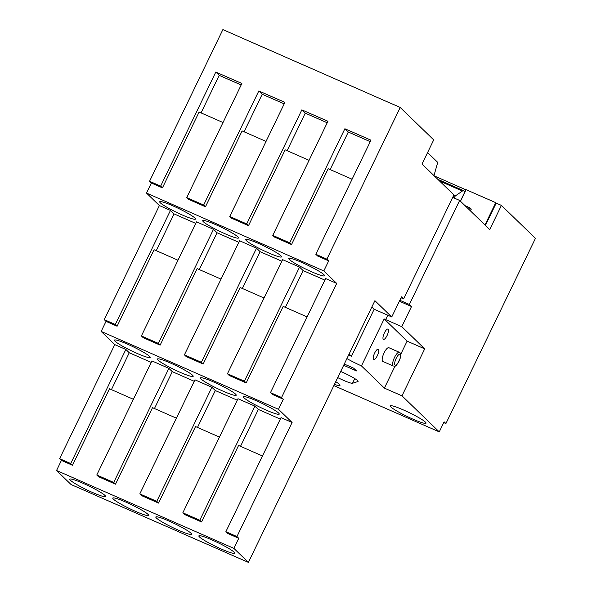 <?xml version="1.0" encoding="UTF-8"?>
<svg xmlns="http://www.w3.org/2000/svg" width="592" height="592" viewBox="0 0 592 592"><rect width="100%" height="100%" fill="white"/><g stroke="black" fill="none" stroke-linecap="round" stroke-linejoin="round"><path stroke-width="0.89" d="M460.391 201.169L464.912 191.815L463.936 190.868A7.496 2.353 113.7 0 0 463.706 190.713A7.496 2.353 113.7 0 0 462.396 191.031L455.618 195.73A2.25 0.703 113.7 0 0 454.567 197.173L454.153 198.031M470.448 210.893L471.336 209.043L470.684 208.754L471.136 209.191L470.351 210.804M470.684 208.754L469.523 207.629L465.031 205.661M468.738 209.25L469.523 207.629M452.702 197.395L459.644 200.444L489.739 229.563L501.417 205.402L535.449 238.339L445.917 423.554L443.748 422.607M434.313 175.935L465.993 189.847M485.433 225.397L496.2 203.115L495.756 202.679L484.981 224.96M495.756 202.679L466.089 189.655L460.48 201.258M433.98 175.617L437.192 164.295A3.752 1.177 113.7 0 0 437.222 161.89L428.031 153.002A3.752 1.177 113.7 0 0 427.92 152.921A3.752 1.177 113.7 0 0 427.357 153.025M401.028 297.776L403.626 298.916L453.916 194.901L422.029 164.051L433.707 139.89L400.207 107.478L222.881 29.6L149.561 181.263L160.647 186.132L162.437 187.864L199.097 112.036L223.006 122.537M496.2 203.115L501.417 205.402M395.071 366.026L384.393 388.108L401.998 395.841L439.257 431.886L444.126 421.822L445.917 423.554M439.257 431.886L333.858 385.599M387.767 315.225L385.651 319.591A21.001 2.301 25.8 0 1 384.164 318.933L361.453 365.908A21.001 2.301 25.8 0 1 346.993 358.619L346.979 358.456M348.621 355.052A21.001 2.301 25.8 0 1 351.448 356.229L374.159 309.253A21.001 2.301 25.8 0 1 375.624 309.89L391.749 316.972L374.906 300.677L248.388 562.4L71.055 484.522L56.551 470.485L233.877 548.362L238.746 538.298L236.955 536.559L225.87 531.697L227.661 533.429L238.746 538.298M385.651 319.591L401.776 326.673L411.514 306.545L409.361 304.466L399.822 300.27M399.363 301.21L411.514 306.545M403.626 298.916L401.48 296.836L391.749 316.972M399.326 352.292L388.9 347.711A7.496 2.353 113.7 0 0 383.905 353.239A7.496 2.353 113.7 0 0 382.639 361.29A7.496 2.353 113.7 0 0 382.869 361.446L393.295 366.026A7.496 2.353 -66.3 0 1 393.066 365.871A7.496 2.353 -66.3 0 1 394.339 357.82A7.496 2.353 -66.3 0 1 399.326 352.292C400.969 353.091 401.302 355 400.31 358.027C395.545 368.483 395.278 365.789 393.295 366.026M281.563 397.506L270.477 392.637L272.276 394.368L283.353 399.237L281.563 397.506L336.715 283.42L325.63 278.551L270.477 392.637M225.87 531.697L281.022 417.612L292.1 422.481L278.492 409.301L101.158 331.424L106.027 321.36L104.236 319.628L159.381 205.542L146.49 193.066L151.352 182.995L149.561 181.263M278.492 409.301L283.353 399.237M307.085 316.912L283.176 306.412L246.198 382.92L229.245 375.476L227.454 373.744L282.606 259.659L299.552 267.103L303.134 270.566L324.875 280.112M264.062 298.02L240.152 287.52L203.167 364.021L186.214 356.576L184.423 354.845L239.575 240.759L256.528 248.203L260.11 251.674L281.851 261.22M221.031 279.121L197.121 268.62L160.136 345.129L143.19 337.684L141.392 335.945L196.544 221.867L213.497 229.311L217.079 232.774L238.82 242.32M178 260.228L154.09 249.728L117.105 326.229L106.027 321.36M278.344 414.333A19.869 2.183 25.8 0 1 258.001 406.253A19.869 2.183 25.8 0 1 243.46 396.825A19.869 2.183 25.8 0 1 262.3 403.507A19.869 2.183 25.8 0 1 279.246 414.119A19.869 2.183 25.8 0 1 278.344 414.333M101.158 331.424L114.774 344.603L59.622 458.682L70.707 463.551L72.498 465.282L109.483 388.781L133.392 399.282M70.707 463.551L125.859 349.465L114.774 344.603M125.859 349.465L129.263 352.758L111.429 389.64M151.219 362.4L129.263 352.758M113.731 482.45L168.883 368.365L151.937 360.92L96.785 475.006L113.731 482.45L115.529 484.182L152.507 407.681L176.416 418.181M168.883 368.365L172.287 371.658L154.46 408.532M194.243 381.3L172.287 371.658M211.914 387.264L194.96 379.82L139.816 493.898L156.762 501.343L211.914 387.264L215.318 390.557L197.491 427.431M237.274 400.199L215.318 390.557M199.793 520.242L254.945 406.156L237.991 398.712L182.839 512.798L199.793 520.242L201.583 521.974L238.569 445.473L262.478 455.973M254.945 406.156L258.349 409.449L240.515 446.331M280.305 419.092L258.349 409.449M127.517 344.189A19.869 2.183 25.8 0 1 150.161 357.427A19.869 2.183 25.8 0 1 131.32 350.745A19.869 2.183 25.8 0 1 114.374 340.134A19.869 2.183 25.8 0 1 127.517 344.189M170.548 363.081A19.869 2.183 25.8 0 1 193.184 376.327A19.869 2.183 25.8 0 1 174.344 369.637A19.869 2.183 25.8 0 1 157.405 359.026A19.869 2.183 25.8 0 1 170.548 363.081M213.579 381.981A19.869 2.183 25.8 0 1 236.215 395.227A19.869 2.183 25.8 0 1 217.375 388.537A19.869 2.183 25.8 0 1 200.436 377.925A19.869 2.183 25.8 0 1 213.579 381.981M292.1 422.481L236.955 536.559M182.839 512.798L184.63 514.529L201.583 521.974M139.816 493.898L141.606 495.637L158.552 503.082L195.538 426.573L219.447 437.074M96.785 475.006L98.575 476.738L115.529 484.182M56.551 470.485L61.413 460.421L72.498 465.282M233.729 553.387A19.869 2.183 25.8 0 1 213.394 545.306A19.869 2.183 25.8 0 1 198.853 535.878A19.869 2.183 25.8 0 1 217.693 542.561A19.869 2.183 25.8 0 1 234.632 553.18A19.869 2.183 25.8 0 1 233.729 553.387M233.877 548.362L248.388 562.4M82.91 483.242A19.869 2.183 25.8 0 1 105.546 496.488A19.869 2.183 25.8 0 1 86.706 489.799A19.869 2.183 25.8 0 1 69.767 479.187A19.869 2.183 25.8 0 1 82.91 483.242M125.941 502.142A19.869 2.183 25.8 0 1 148.577 515.38A19.869 2.183 25.8 0 1 129.737 508.698A19.869 2.183 25.8 0 1 112.791 498.087A19.869 2.183 25.8 0 1 125.941 502.142M168.964 521.034A19.869 2.183 25.8 0 1 191.608 534.28A19.869 2.183 25.8 0 1 172.76 527.59A19.869 2.183 25.8 0 1 155.822 516.979A19.869 2.183 25.8 0 1 168.964 521.034M336.715 283.42L323.817 270.944L146.49 193.066M323.817 270.944L328.686 260.872L317.601 256.01L315.81 254.271L370.962 140.193L344.884 128.738L289.732 242.824L272.779 235.379L327.931 121.293L301.853 109.838L246.701 223.924L229.755 216.48L284.9 102.394L258.822 90.946L203.67 205.032L186.724 197.587L241.876 83.502L215.799 72.046L160.647 186.132M352.092 179.221L328.183 168.72L291.523 244.555L274.57 237.111L272.779 235.379M309.061 160.328L285.152 149.828L248.492 225.656L231.546 218.211L229.755 216.48M266.03 141.429L242.121 130.928L205.468 206.763L188.515 199.319L186.724 197.587M162.437 187.864L151.352 182.995M328.686 260.872L326.895 259.141L315.81 254.271M374.159 309.253L371.843 307.011M400.207 107.478L326.895 259.141M117.105 326.229L115.314 324.497L170.466 210.412L159.381 205.542M170.466 210.412L174.048 213.875L195.789 223.428M318.378 270.847A19.869 2.183 25.8 0 1 324.571 275.754A19.869 2.183 25.8 0 1 305.731 269.071A19.869 2.183 25.8 0 1 288.792 258.46A19.869 2.183 25.8 0 1 299.648 261.531A19.869 2.183 25.8 0 1 318.378 270.847M258.904 243.615A19.869 2.183 25.8 0 1 281.548 256.861A19.869 2.183 25.8 0 1 262.7 250.172A19.869 2.183 25.8 0 1 245.761 239.56A19.869 2.183 25.8 0 1 258.904 243.615M215.88 224.723A19.869 2.183 25.8 0 1 238.517 237.962A19.869 2.183 25.8 0 1 219.676 231.28A19.869 2.183 25.8 0 1 202.73 220.668A19.869 2.183 25.8 0 1 215.88 224.723M172.849 205.824A19.869 2.183 25.8 0 1 195.486 219.07A19.869 2.183 25.8 0 1 176.645 212.38A19.869 2.183 25.8 0 1 159.707 201.768A19.869 2.183 25.8 0 1 172.849 205.824M459.644 200.444L409.361 304.466M401.998 395.841L424.708 348.858L407.104 341.133L384.164 318.933M424.708 348.858L401.776 326.673M400.717 354.334L407.104 341.133M384.393 388.108L361.453 365.908M337.721 377.6A13.875 1.524 -154.2 0 0 352.506 383.268L357.938 381.537A13.875 1.524 -154.2 0 0 358.093 381.418A13.875 1.524 -154.2 0 0 340.681 371.48M344.27 364.05L353.631 368.157L356.502 370.932L343.671 365.301M335.753 381.685A19.869 2.183 25.8 0 1 339.986 385.392A19.869 2.183 25.8 0 1 334.443 384.378M419.846 418.27A19.869 2.183 25.8 0 1 426.04 423.184A19.869 2.183 25.8 0 1 407.2 416.502A19.869 2.183 25.8 0 1 390.254 405.883A19.869 2.183 25.8 0 1 401.117 408.961A19.869 2.183 25.8 0 1 419.846 418.27M378.421 349.332A5.624 1.761 -66.3 0 1 377.474 355.37A5.624 1.761 -66.3 0 1 373.73 359.514A5.624 1.761 -66.3 0 1 374.373 353.653A5.624 1.761 -66.3 0 1 378.251 349.213A5.624 1.761 -66.3 0 1 378.421 349.332M388.16 329.204A5.624 1.761 -66.3 0 1 387.205 335.242A5.624 1.761 -66.3 0 1 383.461 339.386A5.624 1.761 -66.3 0 1 384.112 333.525A5.624 1.761 -66.3 0 1 387.982 329.085A5.624 1.761 -66.3 0 1 388.16 329.204M215.799 72.046L219.203 75.339L201.051 112.887M241.159 84.982L219.203 75.339M258.822 90.946L262.226 94.239L244.074 131.787M284.182 103.881L262.226 94.239M203.67 205.032L205.468 206.763M301.853 109.838L305.257 113.131L287.105 150.686M327.213 122.781L305.257 113.131M246.701 223.924L248.492 225.656M156.258 250.675L174.048 213.875M213.497 229.311L158.345 343.39L160.136 345.129M199.289 269.575L217.079 232.774M256.528 248.203L201.376 362.289L203.167 364.021M242.32 288.474L260.11 251.674M344.884 128.738L348.288 132.031L330.136 169.578M370.244 141.673L348.288 132.031M289.732 242.824L291.523 244.555M299.552 267.103L244.4 381.189L246.198 382.92M285.344 307.366L303.134 270.566M351.448 356.229L349.139 353.994M61.413 460.421L59.622 458.682M244.4 381.189L227.454 373.744M201.376 362.289L184.423 354.845M158.345 343.39L141.392 335.945M115.314 324.497L104.236 319.628M156.762 501.343L158.552 503.082M462.396 191.031L439.545 180.997M455.618 195.73L453.879 194.968M454.567 197.173L453.124 196.537M395.019 365.101A6.001 1.88 113.7 0 0 400.155 358.249A6.001 1.88 113.7 0 0 397.669 355.844A6.001 1.88 113.7 0 0 395.019 365.101M354.763 378.591L352.506 383.268M463.706 190.713L437.851 179.354M427.92 152.921L427.498 152.736"/></g></svg>
